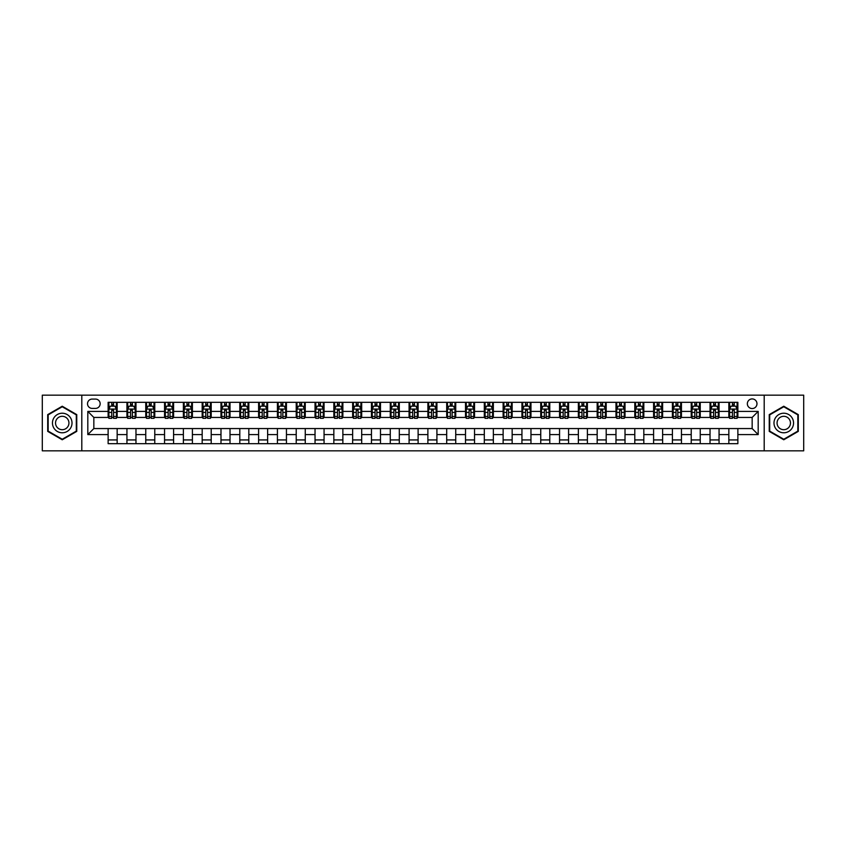<?xml version="1.0" encoding="UTF-8"?>
<svg xmlns="http://www.w3.org/2000/svg" width="846" height="846" viewBox="0 0 846 846"><rect width="100%" height="100%" fill="white"/><g stroke="black" fill="none" stroke-linecap="round" stroke-linejoin="round"><path stroke-width="1.27" d="M752.157 398.921A4.812 4.812 0 0 0 747.346 403.743A4.812 4.812 0 0 0 752.157 408.555A4.812 4.812 0 0 0 756.98 403.743A4.812 4.812 0 0 0 752.157 398.921M764.202 450.833L803.7 450.833L803.7 395.167L764.202 395.167L764.202 450.833L81.798 450.833L81.798 395.167L42.3 395.167L42.3 450.833L81.798 450.833M92.182 408.407L95.492 408.407A4.664 4.664 0 0 0 100.156 403.743A4.664 4.664 0 0 0 95.492 399.079L92.182 399.079A4.664 4.664 0 0 0 87.519 403.743A4.664 4.664 0 0 0 92.182 408.407M764.202 395.167L81.798 395.167M108.129 434.59L87.815 434.59L87.815 411.41L108.129 411.41L108.129 417.438L93.843 417.438L93.843 428.562L108.129 428.562L108.129 443.695L737.871 443.695L737.871 428.562L752.157 428.562L752.157 417.438L737.871 417.438L737.871 411.41L758.185 411.41L758.185 434.59L737.871 434.59M737.871 411.41L737.871 402.305L108.129 402.305L108.129 411.41M728.84 402.305L728.84 417.438L729.59 417.438M732.446 417.438L734.254 417.438M737.12 417.438L737.871 417.438M728.84 417.438L718.307 417.438M710.027 402.305L710.027 417.438L710.777 417.438M713.643 417.438L715.452 417.438M710.027 417.438L699.494 417.438M691.224 402.305L691.224 417.438L691.975 417.438M694.83 417.438L696.639 417.438M691.224 417.438L680.692 417.438M672.411 402.305L672.411 417.438L673.162 417.438M676.017 417.438L677.826 417.438M672.411 417.438L661.879 417.438M653.598 402.305L653.598 417.438L654.349 417.438M657.215 417.438L659.023 417.438M653.598 417.438L643.066 417.438M634.796 402.305L634.796 417.438L635.547 417.438M638.402 417.438L640.211 417.438M634.796 417.438L624.263 417.438M615.983 402.305L615.983 417.438L616.734 417.438M619.6 417.438L621.398 417.438M615.983 417.438L605.45 417.438M597.17 402.305L597.17 417.438L597.932 417.438M600.787 417.438L602.595 417.438M597.17 417.438L586.638 417.438M578.368 402.305L578.368 417.438L579.119 417.438M581.974 417.438L583.782 417.438M578.368 417.438L567.835 417.438M559.555 402.305L559.555 417.438L560.306 417.438M563.172 417.438L564.969 417.438M559.555 417.438L549.022 417.438M540.742 402.305L540.742 417.438L541.503 417.438M544.359 417.438L546.167 417.438M540.742 417.438L530.209 417.438M521.94 402.305L521.94 417.438L522.691 417.438M525.546 417.438L527.354 417.438M521.94 417.438L511.407 417.438M503.127 402.305L503.127 417.438L503.878 417.438M506.743 417.438L508.541 417.438M503.127 417.438L492.594 417.438M484.314 402.305L484.314 417.438L485.075 417.438M487.931 417.438L489.739 417.438M484.314 417.438L473.781 417.438M465.512 402.305L465.512 417.438L466.262 417.438M469.118 417.438L470.926 417.438M465.512 417.438L454.979 417.438M446.699 402.305L446.699 417.438L447.449 417.438M450.315 417.438L452.113 417.438M446.699 417.438L436.166 417.438M427.886 402.305L427.886 417.438L428.647 417.438M431.502 417.438L433.311 417.438M427.886 417.438L417.353 417.438M409.083 402.305L409.083 417.438L409.834 417.438M412.689 417.438L414.498 417.438M409.083 417.438L398.551 417.438M390.27 402.305L390.27 417.438L391.021 417.438M393.887 417.438L395.685 417.438M390.27 417.438L379.738 417.438M371.457 402.305L371.457 417.438L372.219 417.438M375.074 417.438L376.882 417.438M371.457 417.438L360.925 417.438M352.655 402.305L352.655 417.438L353.406 417.438M356.261 417.438L358.07 417.438M352.655 417.438L342.122 417.438M333.842 402.305L333.842 417.438L334.593 417.438M337.459 417.438L339.257 417.438M333.842 417.438L323.309 417.438M315.04 402.305L315.04 417.438L315.791 417.438M318.646 417.438L320.454 417.438M315.04 417.438L304.497 417.438M296.227 402.305L296.227 417.438L296.978 417.438M299.833 417.438L301.641 417.438M296.227 417.438L285.694 417.438M277.414 402.305L277.414 417.438L278.165 417.438M281.031 417.438L282.828 417.438M277.414 417.438L266.881 417.438M258.612 402.305L258.612 417.438L259.362 417.438M262.218 417.438L264.026 417.438M258.612 417.438L248.068 417.438M239.799 402.305L239.799 417.438L240.55 417.438M243.405 417.438L245.213 417.438M239.799 417.438L229.266 417.438M220.986 402.305L220.986 417.438L221.737 417.438M224.602 417.438L226.4 417.438M220.986 417.438L210.453 417.438M202.183 402.305L202.183 417.438L202.934 417.438M205.79 417.438L207.598 417.438M202.183 417.438L191.651 417.438M183.371 402.305L183.371 417.438L184.121 417.438M186.977 417.438L188.785 417.438M183.371 417.438L172.838 417.438M164.558 402.305L164.558 417.438L165.308 417.438M168.174 417.438L169.983 417.438M164.558 417.438L154.025 417.438M145.755 402.305L145.755 417.438L146.506 417.438M149.361 417.438L151.17 417.438M145.755 417.438L135.223 417.438M126.942 402.305L126.942 417.438L127.693 417.438M130.548 417.438L132.357 417.438M126.942 417.438L116.41 417.438M108.129 417.438L108.88 417.438M111.746 417.438L113.554 417.438M108.129 428.562L117.16 428.562L117.16 443.695M737.871 428.562L117.16 428.562M117.16 402.305L117.16 417.438M108.129 406.069L108.88 406.069M111.746 406.069L113.554 406.069M116.41 406.069L117.16 406.069M108.129 439.931L117.16 439.931M126.942 428.562L126.942 443.695M135.973 402.305L135.973 417.438M126.942 406.069L127.693 406.069M130.548 406.069L132.357 406.069M135.223 406.069L135.973 406.069M135.973 428.562L135.973 443.695M126.942 439.931L135.973 439.931M145.755 428.562L145.755 443.695M154.776 428.562L154.776 443.695M145.755 439.931L154.776 439.931M154.776 402.305L154.776 417.438M145.755 406.069L146.506 406.069M149.361 406.069L151.17 406.069M154.025 406.069L154.776 406.069M164.558 428.562L164.558 443.695M173.589 428.562L173.589 443.695M164.558 439.931L173.589 439.931M173.589 402.305L173.589 417.438M164.558 406.069L165.308 406.069M168.174 406.069L169.983 406.069M172.838 406.069L173.589 406.069M183.371 428.562L183.371 443.695M192.402 428.562L192.402 443.695M183.371 439.931L192.402 439.931M192.402 402.305L192.402 417.438M183.371 406.069L184.121 406.069M186.977 406.069L188.785 406.069M191.651 406.069L192.402 406.069M202.183 428.562L202.183 443.695M211.204 428.562L211.204 443.695M202.183 439.931L211.204 439.931M211.204 402.305L211.204 417.438M202.183 406.069L202.934 406.069M205.79 406.069L207.598 406.069M210.453 406.069L211.204 406.069M220.986 428.562L220.986 443.695M230.017 428.562L230.017 443.695M220.986 439.931L230.017 439.931M230.017 402.305L230.017 417.438M220.986 406.069L221.737 406.069M224.602 406.069L226.4 406.069M229.266 406.069L230.017 406.069M239.799 428.562L239.799 443.695M248.83 428.562L248.83 443.695M239.799 439.931L248.83 439.931M248.83 402.305L248.83 417.438M239.799 406.069L240.55 406.069M243.405 406.069L245.213 406.069M248.068 406.069L248.83 406.069M258.612 428.562L258.612 443.695M267.632 428.562L267.632 443.695M258.612 439.931L267.632 439.931M267.632 402.305L267.632 417.438M258.612 406.069L259.362 406.069M262.218 406.069L264.026 406.069M266.881 406.069L267.632 406.069M277.414 428.562L277.414 443.695M286.445 428.562L286.445 443.695M277.414 439.931L286.445 439.931M286.445 402.305L286.445 417.438M277.414 406.069L278.165 406.069M281.031 406.069L282.828 406.069M285.694 406.069L286.445 406.069M296.227 428.562L296.227 443.695M305.258 428.562L305.258 443.695M296.227 439.931L305.258 439.931M305.258 402.305L305.258 417.438M296.227 406.069L296.978 406.069M299.833 406.069L301.641 406.069M304.497 406.069L305.258 406.069M315.04 428.562L315.04 443.695M324.06 428.562L324.06 443.695M315.04 439.931L324.06 439.931M324.06 402.305L324.06 417.438M315.04 406.069L315.791 406.069M318.646 406.069L320.454 406.069M323.309 406.069L324.06 406.069M333.842 428.562L333.842 443.695M342.873 428.562L342.873 443.695M333.842 439.931L342.873 439.931M342.873 402.305L342.873 417.438M333.842 406.069L334.593 406.069M337.459 406.069L339.257 406.069M342.122 406.069L342.873 406.069M352.655 428.562L352.655 443.695M361.686 428.562L361.686 443.695M352.655 439.931L361.686 439.931M361.686 402.305L361.686 417.438M352.655 406.069L353.406 406.069M356.261 406.069L358.07 406.069M360.925 406.069L361.686 406.069M371.457 428.562L371.457 443.695M380.489 428.562L380.489 443.695M371.457 439.931L380.489 439.931M380.489 402.305L380.489 417.438M371.457 406.069L372.219 406.069M375.074 406.069L376.882 406.069M379.738 406.069L380.489 406.069M390.27 428.562L390.27 443.695M399.301 428.562L399.301 443.695M390.27 439.931L399.301 439.931M399.301 402.305L399.301 417.438M390.27 406.069L391.021 406.069M393.887 406.069L395.685 406.069M398.551 406.069L399.301 406.069M409.083 428.562L409.083 443.695M418.114 428.562L418.114 443.695M409.083 439.931L418.114 439.931M418.114 402.305L418.114 417.438M409.083 406.069L409.834 406.069M412.689 406.069L414.498 406.069M417.353 406.069L418.114 406.069M427.886 428.562L427.886 443.695M436.917 428.562L436.917 443.695M427.886 439.931L436.917 439.931M436.917 402.305L436.917 417.438M427.886 406.069L428.647 406.069M431.502 406.069L433.311 406.069M436.166 406.069L436.917 406.069M446.699 428.562L446.699 443.695M455.73 428.562L455.73 443.695M446.699 439.931L455.73 439.931M455.73 402.305L455.73 417.438M446.699 406.069L447.449 406.069M450.315 406.069L452.113 406.069M454.979 406.069L455.73 406.069M465.512 428.562L465.512 443.695M474.543 428.562L474.543 443.695M465.512 439.931L474.543 439.931M474.543 402.305L474.543 417.438M465.512 406.069L466.262 406.069M469.118 406.069L470.926 406.069M473.781 406.069L474.543 406.069M484.314 428.562L484.314 443.695M493.345 428.562L493.345 443.695M484.314 439.931L493.345 439.931M493.345 402.305L493.345 417.438M484.314 406.069L485.075 406.069M487.931 406.069L489.739 406.069M492.594 406.069L493.345 406.069M503.127 428.562L503.127 443.695M512.158 428.562L512.158 443.695M503.127 439.931L512.158 439.931M512.158 402.305L512.158 417.438M503.127 406.069L503.878 406.069M506.743 406.069L508.541 406.069M511.407 406.069L512.158 406.069M521.94 428.562L521.94 443.695M530.96 428.562L530.96 443.695M521.94 439.931L530.96 439.931M530.96 402.305L530.96 417.438M521.94 406.069L522.691 406.069M525.546 406.069L527.354 406.069M530.209 406.069L530.96 406.069M540.742 428.562L540.742 443.695M549.773 428.562L549.773 443.695M540.742 439.931L549.773 439.931M549.773 402.305L549.773 417.438M540.742 406.069L541.503 406.069M544.359 406.069L546.167 406.069M549.022 406.069L549.773 406.069M559.555 428.562L559.555 443.695M568.586 428.562L568.586 443.695M559.555 439.931L568.586 439.931M568.586 402.305L568.586 417.438M559.555 406.069L560.306 406.069M563.172 406.069L564.969 406.069M567.835 406.069L568.586 406.069M578.368 428.562L578.368 443.695M587.388 428.562L587.388 443.695M578.368 439.931L587.388 439.931M587.388 402.305L587.388 417.438M578.368 406.069L579.119 406.069M581.974 406.069L583.782 406.069M586.638 406.069L587.388 406.069M597.17 428.562L597.17 443.695M606.201 428.562L606.201 443.695M597.17 439.931L606.201 439.931M606.201 402.305L606.201 417.438M597.17 406.069L597.932 406.069M600.787 406.069L602.595 406.069M605.45 406.069L606.201 406.069M615.983 428.562L615.983 443.695M625.014 428.562L625.014 443.695M615.983 439.931L625.014 439.931M625.014 402.305L625.014 417.438M615.983 406.069L616.734 406.069M619.6 406.069L621.398 406.069M624.263 406.069L625.014 406.069M634.796 428.562L634.796 443.695M643.817 428.562L643.817 443.695M634.796 439.931L643.817 439.931M643.817 402.305L643.817 417.438M634.796 406.069L635.547 406.069M638.402 406.069L640.211 406.069M643.066 406.069L643.817 406.069M653.598 428.562L653.598 443.695M662.63 428.562L662.63 443.695M653.598 439.931L662.63 439.931M662.63 402.305L662.63 417.438M653.598 406.069L654.349 406.069M657.215 406.069L659.023 406.069M661.879 406.069L662.63 406.069M672.411 428.562L672.411 443.695M681.442 428.562L681.442 443.695M672.411 439.931L681.442 439.931M681.442 402.305L681.442 417.438M672.411 406.069L673.162 406.069M676.017 406.069L677.826 406.069M680.692 406.069L681.442 406.069M691.224 428.562L691.224 443.695M700.245 428.562L700.245 443.695M691.224 439.931L700.245 439.931M700.245 402.305L700.245 417.438M691.224 406.069L691.975 406.069M694.83 406.069L696.639 406.069M699.494 406.069L700.245 406.069M710.027 428.562L710.027 443.695M719.058 428.562L719.058 443.695M710.027 439.931L719.058 439.931M719.058 402.305L719.058 417.438M710.027 406.069L710.777 406.069M713.643 406.069L715.452 406.069M718.307 406.069L719.058 406.069M728.84 428.562L728.84 443.695M728.84 439.931L737.871 439.931M728.84 406.069L729.59 406.069M732.446 406.069L734.254 406.069M737.12 406.069L737.871 406.069M93.843 417.438L87.815 411.41M93.843 428.562L87.815 434.59M758.185 411.41L752.157 417.438M758.185 434.59L752.157 428.562M62.234 439.772L76.753 431.386L76.753 414.614L62.234 406.228L47.714 414.614L47.714 431.386L62.234 439.772M798.286 414.614L783.766 406.228L769.247 414.614L769.247 431.386L783.766 439.772L798.286 431.386L798.286 414.614M113.554 404.261L111.746 404.261M116.41 416.454L113.554 416.454L113.554 418.336L116.41 418.336L116.41 409.157L114.908 406.143L110.392 406.143L108.88 409.157L108.88 418.336L111.746 418.336L111.746 416.454L108.88 416.454M108.88 409.157L108.88 402.305M116.41 409.157L116.41 402.305M111.746 406.143L111.746 402.305M113.554 402.305L113.554 406.143M113.554 416.454L113.554 410.289L111.746 410.289L111.746 416.454M132.357 404.261L130.548 404.261M135.223 416.454L132.357 416.454L132.357 418.336L135.223 418.336L135.223 409.157L133.71 406.143L129.195 406.143L127.693 409.157L127.693 418.336L130.548 418.336L130.548 416.454L127.693 416.454M127.693 409.157L127.693 402.305M135.223 409.157L135.223 402.305M130.548 406.143L130.548 402.305M132.357 402.305L132.357 406.143M132.357 416.454L132.357 410.289L130.548 410.289L130.548 416.454M151.17 404.261L149.361 404.261M154.025 416.454L151.17 416.454L151.17 418.336L154.025 418.336L154.025 409.157L152.523 406.143L148.008 406.143L146.506 409.157L146.506 418.336L149.361 418.336L149.361 416.454L146.506 416.454M146.506 409.157L146.506 402.305M154.025 409.157L154.025 402.305M149.361 406.143L149.361 402.305M151.17 402.305L151.17 406.143M151.17 416.454L151.17 410.289L149.361 410.289L149.361 416.454M169.983 404.261L168.174 404.261M172.838 416.454L169.983 416.454L169.983 418.336L172.838 418.336L172.838 409.157L171.336 406.143L166.821 406.143L165.308 409.157L165.308 418.336L168.174 418.336L168.174 416.454L165.308 416.454M165.308 409.157L165.308 402.305M172.838 409.157L172.838 402.305M168.174 406.143L168.174 402.305M169.983 402.305L169.983 406.143M169.983 416.454L169.983 410.289L168.174 410.289L168.174 416.454M188.785 404.261L186.977 404.261M191.651 416.454L188.785 416.454L188.785 418.336L191.651 418.336L191.651 409.157L190.139 406.143L185.623 406.143L184.121 409.157L184.121 418.336L186.977 418.336L186.977 416.454L184.121 416.454M184.121 409.157L184.121 402.305M191.651 409.157L191.651 402.305M186.977 406.143L186.977 402.305M188.785 402.305L188.785 406.143M188.785 416.454L188.785 410.289L186.977 410.289L186.977 416.454M70.704 418.114A9.782 9.782 0 0 0 57.348 414.529A9.782 9.782 0 0 0 53.763 427.886A9.782 9.782 0 0 0 67.13 431.471A9.782 9.782 0 0 0 70.704 418.114M68.04 419.648A6.694 6.694 0 0 0 58.892 417.205A6.694 6.694 0 0 0 56.439 426.352A6.694 6.694 0 0 0 65.586 428.795A6.694 6.694 0 0 0 68.04 419.648M62.234 439.243L48.169 431.122L48.169 414.878L62.234 406.757L76.309 414.878L76.309 431.122L62.234 439.243M783.766 432.782A9.782 9.782 0 0 0 793.548 423A9.782 9.782 0 0 0 783.766 413.218A9.782 9.782 0 0 0 773.984 423A9.782 9.782 0 0 0 783.766 432.782M783.766 429.694A6.694 6.694 0 0 0 790.46 423A6.694 6.694 0 0 0 783.766 416.306A6.694 6.694 0 0 0 777.062 423A6.694 6.694 0 0 0 783.766 429.694M769.691 414.878L783.766 406.757L797.831 414.878L797.831 431.122L783.766 439.243L769.691 431.122L769.691 414.878M207.598 404.261L205.79 404.261M210.453 416.454L207.598 416.454L207.598 418.336L210.453 418.336L210.453 409.157L208.951 406.143L204.436 406.143L202.934 409.157L202.934 418.336L205.79 418.336L205.79 416.454L202.934 416.454M202.934 409.157L202.934 402.305M210.453 409.157L210.453 402.305M205.79 406.143L205.79 402.305M207.598 402.305L207.598 406.143M207.598 416.454L207.598 410.289L205.79 410.289L205.79 416.454M226.4 404.261L224.602 404.261M229.266 416.454L226.4 416.454L226.4 418.336L229.266 418.336L229.266 409.157L227.764 406.143L223.249 406.143L221.737 409.157L221.737 418.336L224.602 418.336L224.602 416.454L221.737 416.454M221.737 409.157L221.737 402.305M229.266 409.157L229.266 402.305M224.602 406.143L224.602 402.305M226.4 402.305L226.4 406.143M226.4 416.454L226.4 410.289L224.602 410.289L224.602 416.454M245.213 404.261L243.405 404.261M248.068 416.454L245.213 416.454L245.213 418.336L248.068 418.336L248.068 409.157L246.567 406.143L242.051 406.143L240.55 409.157L240.55 418.336L243.405 418.336L243.405 416.454L240.55 416.454M240.55 409.157L240.55 402.305M248.068 409.157L248.068 402.305M243.405 406.143L243.405 402.305M245.213 402.305L245.213 406.143M245.213 416.454L245.213 410.289L243.405 410.289L243.405 416.454M264.026 404.261L262.218 404.261M266.881 416.454L264.026 416.454L264.026 418.336L266.881 418.336L266.881 409.157L265.38 406.143L260.864 406.143L259.362 409.157L259.362 418.336L262.218 418.336L262.218 416.454L259.362 416.454M259.362 409.157L259.362 402.305M266.881 409.157L266.881 402.305M262.218 406.143L262.218 402.305M264.026 402.305L264.026 406.143M264.026 416.454L264.026 410.289L262.218 410.289L262.218 416.454M282.828 404.261L281.031 404.261M285.694 416.454L282.828 416.454L282.828 418.336L285.694 418.336L285.694 409.157L284.193 406.143L279.677 406.143L278.165 409.157L278.165 418.336L281.031 418.336L281.031 416.454L278.165 416.454M278.165 409.157L278.165 402.305M285.694 409.157L285.694 402.305M281.031 406.143L281.031 402.305M282.828 402.305L282.828 406.143M282.828 416.454L282.828 410.289L281.031 410.289L281.031 416.454M301.641 404.261L299.833 404.261M304.497 416.454L301.641 416.454L301.641 418.336L304.497 418.336L304.497 409.157L302.995 406.143L298.479 406.143L296.978 409.157L296.978 418.336L299.833 418.336L299.833 416.454L296.978 416.454M296.978 409.157L296.978 402.305M304.497 409.157L304.497 402.305M299.833 406.143L299.833 402.305M301.641 402.305L301.641 406.143M301.641 416.454L301.641 410.289L299.833 410.289L299.833 416.454M320.454 404.261L318.646 404.261M323.309 416.454L320.454 416.454L320.454 418.336L323.309 418.336L323.309 409.157L321.808 406.143L317.292 406.143L315.791 409.157L315.791 418.336L318.646 418.336L318.646 416.454L315.791 416.454M315.791 409.157L315.791 402.305M323.309 409.157L323.309 402.305M318.646 406.143L318.646 402.305M320.454 402.305L320.454 406.143M320.454 416.454L320.454 410.289L318.646 410.289L318.646 416.454M339.257 404.261L337.459 404.261M342.122 416.454L339.257 416.454L339.257 418.336L342.122 418.336L342.122 409.157L340.61 406.143L336.105 406.143L334.593 409.157L334.593 418.336L337.459 418.336L337.459 416.454L334.593 416.454M334.593 409.157L334.593 402.305M342.122 409.157L342.122 402.305M337.459 406.143L337.459 402.305M339.257 402.305L339.257 406.143M339.257 416.454L339.257 410.289L337.459 410.289L337.459 416.454M358.07 404.261L356.261 404.261M360.925 416.454L358.07 416.454L358.07 418.336L360.925 418.336L360.925 409.157L359.423 406.143L354.908 406.143L353.406 409.157L353.406 418.336L356.261 418.336L356.261 416.454L353.406 416.454M353.406 409.157L353.406 402.305M360.925 409.157L360.925 402.305M356.261 406.143L356.261 402.305M358.07 402.305L358.07 406.143M358.07 416.454L358.07 410.289L356.261 410.289L356.261 416.454M376.882 404.261L375.074 404.261M379.738 416.454L376.882 416.454L376.882 418.336L379.738 418.336L379.738 409.157L378.236 406.143L373.721 406.143L372.219 409.157L372.219 418.336L375.074 418.336L375.074 416.454L372.219 416.454M372.219 409.157L372.219 402.305M379.738 409.157L379.738 402.305M375.074 406.143L375.074 402.305M376.882 402.305L376.882 406.143M376.882 416.454L376.882 410.289L375.074 410.289L375.074 416.454M395.685 404.261L393.887 404.261M398.551 416.454L395.685 416.454L395.685 418.336L398.551 418.336L398.551 409.157L397.038 406.143L392.533 406.143L391.021 409.157L391.021 418.336L393.887 418.336L393.887 416.454L391.021 416.454M391.021 409.157L391.021 402.305M398.551 409.157L398.551 402.305M393.887 406.143L393.887 402.305M395.685 402.305L395.685 406.143M395.685 416.454L395.685 410.289L393.887 410.289L393.887 416.454M414.498 404.261L412.689 404.261M417.353 416.454L414.498 416.454L414.498 418.336L417.353 418.336L417.353 409.157L415.851 406.143L411.336 406.143L409.834 409.157L409.834 418.336L412.689 418.336L412.689 416.454L409.834 416.454M409.834 409.157L409.834 402.305M417.353 409.157L417.353 402.305M412.689 406.143L412.689 402.305M414.498 402.305L414.498 406.143M414.498 416.454L414.498 410.289L412.689 410.289L412.689 416.454M433.311 404.261L431.502 404.261M436.166 416.454L433.311 416.454L433.311 418.336L436.166 418.336L436.166 409.157L434.664 406.143L430.149 406.143L428.647 409.157L428.647 418.336L431.502 418.336L431.502 416.454L428.647 416.454M428.647 409.157L428.647 402.305M436.166 409.157L436.166 402.305M431.502 406.143L431.502 402.305M433.311 402.305L433.311 406.143M433.311 416.454L433.311 410.289L431.502 410.289L431.502 416.454M452.113 404.261L450.315 404.261M454.979 416.454L452.113 416.454L452.113 418.336L454.979 418.336L454.979 409.157L453.467 406.143L448.962 406.143L447.449 409.157L447.449 418.336L450.315 418.336L450.315 416.454L447.449 416.454M447.449 409.157L447.449 402.305M454.979 409.157L454.979 402.305M450.315 406.143L450.315 402.305M452.113 402.305L452.113 406.143M452.113 416.454L452.113 410.289L450.315 410.289L450.315 416.454M470.926 404.261L469.118 404.261M473.781 416.454L470.926 416.454L470.926 418.336L473.781 418.336L473.781 409.157L472.28 406.143L467.764 406.143L466.262 409.157L466.262 418.336L469.118 418.336L469.118 416.454L466.262 416.454M466.262 409.157L466.262 402.305M473.781 409.157L473.781 402.305M469.118 406.143L469.118 402.305M470.926 402.305L470.926 406.143M470.926 416.454L470.926 410.289L469.118 410.289L469.118 416.454M489.739 404.261L487.931 404.261M492.594 416.454L489.739 416.454L489.739 418.336L492.594 418.336L492.594 409.157L491.092 406.143L486.577 406.143L485.075 409.157L485.075 418.336L487.931 418.336L487.931 416.454L485.075 416.454M485.075 409.157L485.075 402.305M492.594 409.157L492.594 402.305M487.931 406.143L487.931 402.305M489.739 402.305L489.739 406.143M489.739 416.454L489.739 410.289L487.931 410.289L487.931 416.454M508.541 404.261L506.743 404.261M511.407 416.454L508.541 416.454L508.541 418.336L511.407 418.336L511.407 409.157L509.895 406.143L505.39 406.143L503.878 409.157L503.878 418.336L506.743 418.336L506.743 416.454L503.878 416.454M503.878 409.157L503.878 402.305M511.407 409.157L511.407 402.305M506.743 406.143L506.743 402.305M508.541 402.305L508.541 406.143M508.541 416.454L508.541 410.289L506.743 410.289L506.743 416.454M527.354 404.261L525.546 404.261M530.209 416.454L527.354 416.454L527.354 418.336L530.209 418.336L530.209 409.157L528.708 406.143L524.192 406.143L522.691 409.157L522.691 418.336L525.546 418.336L525.546 416.454L522.691 416.454M522.691 409.157L522.691 402.305M530.209 409.157L530.209 402.305M525.546 406.143L525.546 402.305M527.354 402.305L527.354 406.143M527.354 416.454L527.354 410.289L525.546 410.289L525.546 416.454M546.167 404.261L544.359 404.261M549.022 416.454L546.167 416.454L546.167 418.336L549.022 418.336L549.022 409.157L547.521 406.143L543.005 406.143L541.503 409.157L541.503 418.336L544.359 418.336L544.359 416.454L541.503 416.454M541.503 409.157L541.503 402.305M549.022 409.157L549.022 402.305M544.359 406.143L544.359 402.305M546.167 402.305L546.167 406.143M546.167 416.454L546.167 410.289L544.359 410.289L544.359 416.454M564.969 404.261L563.172 404.261M567.835 416.454L564.969 416.454L564.969 418.336L567.835 418.336L567.835 409.157L566.323 406.143L561.807 406.143L560.306 409.157L560.306 418.336L563.172 418.336L563.172 416.454L560.306 416.454M560.306 409.157L560.306 402.305M567.835 409.157L567.835 402.305M563.172 406.143L563.172 402.305M564.969 402.305L564.969 406.143M564.969 416.454L564.969 410.289L563.172 410.289L563.172 416.454M583.782 404.261L581.974 404.261M586.638 416.454L583.782 416.454L583.782 418.336L586.638 418.336L586.638 409.157L585.136 406.143L580.62 406.143L579.119 409.157L579.119 418.336L581.974 418.336L581.974 416.454L579.119 416.454M579.119 409.157L579.119 402.305M586.638 409.157L586.638 402.305M581.974 406.143L581.974 402.305M583.782 402.305L583.782 406.143M583.782 416.454L583.782 410.289L581.974 410.289L581.974 416.454M602.595 404.261L600.787 404.261M605.45 416.454L602.595 416.454L602.595 418.336L605.45 418.336L605.45 409.157L603.949 406.143L599.433 406.143L597.932 409.157L597.932 418.336L600.787 418.336L600.787 416.454L597.932 416.454M597.932 409.157L597.932 402.305M605.45 409.157L605.45 402.305M600.787 406.143L600.787 402.305M602.595 402.305L602.595 406.143M602.595 416.454L602.595 410.289L600.787 410.289L600.787 416.454M621.398 404.261L619.6 404.261M624.263 416.454L621.398 416.454L621.398 418.336L624.263 418.336L624.263 409.157L622.751 406.143L618.236 406.143L616.734 409.157L616.734 418.336L619.6 418.336L619.6 416.454L616.734 416.454M616.734 409.157L616.734 402.305M624.263 409.157L624.263 402.305M619.6 406.143L619.6 402.305M621.398 402.305L621.398 406.143M621.398 416.454L621.398 410.289L619.6 410.289L619.6 416.454M640.211 404.261L638.402 404.261M643.066 416.454L640.211 416.454L640.211 418.336L643.066 418.336L643.066 409.157L641.564 406.143L637.049 406.143L635.547 409.157L635.547 418.336L638.402 418.336L638.402 416.454L635.547 416.454M635.547 409.157L635.547 402.305M643.066 409.157L643.066 402.305M638.402 406.143L638.402 402.305M640.211 402.305L640.211 406.143M640.211 416.454L640.211 410.289L638.402 410.289L638.402 416.454M659.023 404.261L657.215 404.261M661.879 416.454L659.023 416.454L659.023 418.336L661.879 418.336L661.879 409.157L660.377 406.143L655.862 406.143L654.349 409.157L654.349 418.336L657.215 418.336L657.215 416.454L654.349 416.454M654.349 409.157L654.349 402.305M661.879 409.157L661.879 402.305M657.215 406.143L657.215 402.305M659.023 402.305L659.023 406.143M659.023 416.454L659.023 410.289L657.215 410.289L657.215 416.454M677.826 404.261L676.017 404.261M680.692 416.454L677.826 416.454L677.826 418.336L680.692 418.336L680.692 409.157L679.179 406.143L674.664 406.143L673.162 409.157L673.162 418.336L676.017 418.336L676.017 416.454L673.162 416.454M673.162 409.157L673.162 402.305M680.692 409.157L680.692 402.305M676.017 406.143L676.017 402.305M677.826 402.305L677.826 406.143M677.826 416.454L677.826 410.289L676.017 410.289L676.017 416.454M696.639 404.261L694.83 404.261M699.494 416.454L696.639 416.454L696.639 418.336L699.494 418.336L699.494 409.157L697.992 406.143L693.477 406.143L691.975 409.157L691.975 418.336L694.83 418.336L694.83 416.454L691.975 416.454M691.975 409.157L691.975 402.305M699.494 409.157L699.494 402.305M694.83 406.143L694.83 402.305M696.639 402.305L696.639 406.143M696.639 416.454L696.639 410.289L694.83 410.289L694.83 416.454M715.452 404.261L713.643 404.261M718.307 416.454L715.452 416.454L715.452 418.336L718.307 418.336L718.307 409.157L716.805 406.143L712.29 406.143L710.777 409.157L710.777 418.336L713.643 418.336L713.643 416.454L710.777 416.454M710.777 409.157L710.777 402.305M718.307 409.157L718.307 402.305M713.643 406.143L713.643 402.305M715.452 402.305L715.452 406.143M715.452 416.454L715.452 410.289L713.643 410.289L713.643 416.454M734.254 404.261L732.446 404.261M737.12 416.454L734.254 416.454L734.254 418.336L737.12 418.336L737.12 409.157L735.608 406.143L731.092 406.143L729.59 409.157L729.59 418.336L732.446 418.336L732.446 416.454L729.59 416.454M729.59 409.157L729.59 402.305M737.12 409.157L737.12 402.305M732.446 406.143L732.446 402.305M734.254 402.305L734.254 406.143M734.254 416.454L734.254 410.289L732.446 410.289L732.446 416.454M126.942 434.59L117.16 434.59M126.942 411.41L117.16 411.41M145.755 411.41L135.973 411.41M145.755 434.59L135.973 434.59M164.558 411.41L154.776 411.41M164.558 434.59L154.776 434.59M183.371 411.41L173.589 411.41M183.371 434.59L173.589 434.59M202.183 411.41L192.402 411.41M202.183 434.59L192.402 434.59M220.986 411.41L211.204 411.41M220.986 434.59L211.204 434.59M239.799 411.41L230.017 411.41M239.799 434.59L230.017 434.59M258.612 411.41L248.83 411.41M258.612 434.59L248.83 434.59M277.414 411.41L267.632 411.41M277.414 434.59L267.632 434.59M296.227 411.41L286.445 411.41M296.227 434.59L286.445 434.59M315.04 411.41L305.258 411.41M315.04 434.59L305.258 434.59M333.842 411.41L324.06 411.41M333.842 434.59L324.06 434.59M352.655 411.41L342.873 411.41M352.655 434.59L342.873 434.59M371.457 411.41L361.686 411.41M371.457 434.59L361.686 434.59M390.27 411.41L380.489 411.41M390.27 434.59L380.489 434.59M409.083 411.41L399.301 411.41M409.083 434.59L399.301 434.59M427.886 411.41L418.114 411.41M427.886 434.59L418.114 434.59M446.699 411.41L436.917 411.41M446.699 434.59L436.917 434.59M465.512 411.41L455.73 411.41M465.512 434.59L455.73 434.59M484.314 411.41L474.543 411.41M484.314 434.59L474.543 434.59M503.127 411.41L493.345 411.41M503.127 434.59L493.345 434.59M521.94 411.41L512.158 411.41M521.94 434.59L512.158 434.59M540.742 411.41L530.96 411.41M540.742 434.59L530.96 434.59M559.555 411.41L549.773 411.41M559.555 434.59L549.773 434.59M578.368 411.41L568.586 411.41M578.368 434.59L568.586 434.59M597.17 411.41L587.388 411.41M597.17 434.59L587.388 434.59M615.983 411.41L606.201 411.41M615.983 434.59L606.201 434.59M634.796 411.41L625.014 411.41M634.796 434.59L625.014 434.59M653.598 411.41L643.817 411.41M653.598 434.59L643.817 434.59M672.411 411.41L662.63 411.41M672.411 434.59L662.63 434.59M691.224 411.41L681.442 411.41M691.224 434.59L681.442 434.59M710.027 411.41L700.245 411.41M710.027 434.59L700.245 434.59M728.84 411.41L719.058 411.41M728.84 434.59L719.058 434.59M116.367 409.083L108.923 409.083M108.88 406.323L110.297 406.323M114.993 406.323L116.41 406.323M111.746 412.414L108.88 412.414M116.41 412.414L113.554 412.414M113.554 405.223L111.746 405.223M135.18 409.083L127.735 409.083M127.693 406.323L129.11 406.323M133.805 406.323L135.223 406.323M130.548 412.414L127.693 412.414M135.223 412.414L132.357 412.414M132.357 405.223L130.548 405.223M153.993 409.083L146.538 409.083M146.506 406.323L147.923 406.323M152.608 406.323L154.025 406.323M149.361 412.414L146.506 412.414M154.025 412.414L151.17 412.414M151.17 405.223L149.361 405.223M172.796 409.083L165.351 409.083M165.308 406.323L166.725 406.323M171.421 406.323L172.838 406.323M168.174 412.414L165.308 412.414M172.838 412.414L169.983 412.414M169.983 405.223L168.174 405.223M191.608 409.083L184.164 409.083M184.121 406.323L185.538 406.323M190.234 406.323L191.651 406.323M186.977 412.414L184.121 412.414M191.651 412.414L188.785 412.414M188.785 405.223L186.977 405.223M210.421 409.083L202.966 409.083M202.934 406.323L204.341 406.323M209.036 406.323L210.453 406.323M205.79 412.414L202.934 412.414M210.453 412.414L207.598 412.414M207.598 405.223L205.79 405.223M229.224 409.083L221.779 409.083M221.737 406.323L223.154 406.323M227.849 406.323L229.266 406.323M224.602 412.414L221.737 412.414M229.266 412.414L226.4 412.414M226.4 405.223L224.602 405.223M248.037 409.083L240.592 409.083M240.55 406.323L241.967 406.323M246.662 406.323L248.068 406.323M243.405 412.414L240.55 412.414M248.068 412.414L245.213 412.414M245.213 405.223L243.405 405.223M266.85 409.083L259.394 409.083M259.362 406.323L260.769 406.323M265.464 406.323L266.881 406.323M262.218 412.414L259.362 412.414M266.881 412.414L264.026 412.414M264.026 405.223L262.218 405.223M285.652 409.083L278.207 409.083M278.165 406.323L279.582 406.323M284.277 406.323L285.694 406.323M281.031 412.414L278.165 412.414M285.694 412.414L282.828 412.414M282.828 405.223L281.031 405.223M304.465 409.083L297.02 409.083M296.978 406.323L298.395 406.323M303.09 406.323L304.497 406.323M299.833 412.414L296.978 412.414M304.497 412.414L301.641 412.414M301.641 405.223L299.833 405.223M323.278 409.083L315.822 409.083M315.791 406.323L317.197 406.323M321.892 406.323L323.309 406.323M318.646 412.414L315.791 412.414M323.309 412.414L320.454 412.414M320.454 405.223L318.646 405.223M342.08 409.083L334.635 409.083M334.593 406.323L336.01 406.323M340.705 406.323L342.122 406.323M337.459 412.414L334.593 412.414M342.122 412.414L339.257 412.414M339.257 405.223L337.459 405.223M360.893 409.083L353.448 409.083M353.406 406.323L354.823 406.323M359.518 406.323L360.925 406.323M356.261 412.414L353.406 412.414M360.925 412.414L358.07 412.414M358.07 405.223L356.261 405.223M379.706 409.083L372.251 409.083M372.219 406.323L373.625 406.323M378.321 406.323L379.738 406.323M375.074 412.414L372.219 412.414M379.738 412.414L376.882 412.414M376.882 405.223L375.074 405.223M398.508 409.083L391.064 409.083M391.021 406.323L392.438 406.323M397.134 406.323L398.551 406.323M393.887 412.414L391.021 412.414M398.551 412.414L395.685 412.414M395.685 405.223L393.887 405.223M417.321 409.083L409.866 409.083M409.834 406.323L411.251 406.323M415.946 406.323L417.353 406.323M412.689 412.414L409.834 412.414M417.353 412.414L414.498 412.414M414.498 405.223L412.689 405.223M436.134 409.083L428.679 409.083M428.647 406.323L430.054 406.323M434.749 406.323L436.166 406.323M431.502 412.414L428.647 412.414M436.166 412.414L433.311 412.414M433.311 405.223L431.502 405.223M454.937 409.083L447.492 409.083M447.449 406.323L448.866 406.323M453.562 406.323L454.979 406.323M450.315 412.414L447.449 412.414M454.979 412.414L452.113 412.414M452.113 405.223L450.315 405.223M473.749 409.083L466.294 409.083M466.262 406.323L467.679 406.323M472.375 406.323L473.781 406.323M469.118 412.414L466.262 412.414M473.781 412.414L470.926 412.414M470.926 405.223L469.118 405.223M492.552 409.083L485.107 409.083M485.075 406.323L486.482 406.323M491.177 406.323L492.594 406.323M487.931 412.414L485.075 412.414M492.594 412.414L489.739 412.414M489.739 405.223L487.931 405.223M511.365 409.083L503.92 409.083M503.878 406.323L505.295 406.323M509.99 406.323L511.407 406.323M506.743 412.414L503.878 412.414M511.407 412.414L508.541 412.414M508.541 405.223L506.743 405.223M530.178 409.083L522.722 409.083M522.691 406.323L524.108 406.323M528.803 406.323L530.209 406.323M525.546 412.414L522.691 412.414M530.209 412.414L527.354 412.414M527.354 405.223L525.546 405.223M548.98 409.083L541.535 409.083M541.503 406.323L542.91 406.323M547.605 406.323L549.022 406.323M544.359 412.414L541.503 412.414M549.022 412.414L546.167 412.414M546.167 405.223L544.359 405.223M567.793 409.083L560.348 409.083M560.306 406.323L561.723 406.323M566.418 406.323L567.835 406.323M563.172 412.414L560.306 412.414M567.835 412.414L564.969 412.414M564.969 405.223L563.172 405.223M586.606 409.083L579.15 409.083M579.119 406.323L580.536 406.323M585.231 406.323L586.638 406.323M581.974 412.414L579.119 412.414M586.638 412.414L583.782 412.414M583.782 405.223L581.974 405.223M605.408 409.083L597.963 409.083M597.932 406.323L599.338 406.323M604.033 406.323L605.45 406.323M600.787 412.414L597.932 412.414M605.45 412.414L602.595 412.414M602.595 405.223L600.787 405.223M624.221 409.083L616.776 409.083M616.734 406.323L618.151 406.323M622.846 406.323L624.263 406.323M619.6 412.414L616.734 412.414M624.263 412.414L621.398 412.414M621.398 405.223L619.6 405.223M643.034 409.083L635.579 409.083M635.547 406.323L636.964 406.323M641.659 406.323L643.066 406.323M638.402 412.414L635.547 412.414M643.066 412.414L640.211 412.414M640.211 405.223L638.402 405.223M661.836 409.083L654.392 409.083M654.349 406.323L655.766 406.323M660.462 406.323L661.879 406.323M657.215 412.414L654.349 412.414M661.879 412.414L659.023 412.414M659.023 405.223L657.215 405.223M680.649 409.083L673.205 409.083M673.162 406.323L674.579 406.323M679.275 406.323L680.692 406.323M676.017 412.414L673.162 412.414M680.692 412.414L677.826 412.414M677.826 405.223L676.017 405.223M699.462 409.083L692.007 409.083M691.975 406.323L693.392 406.323M698.077 406.323L699.494 406.323M694.83 412.414L691.975 412.414M699.494 412.414L696.639 412.414M696.639 405.223L694.83 405.223M718.265 409.083L710.82 409.083M710.777 406.323L712.195 406.323M716.89 406.323L718.307 406.323M713.643 412.414L710.777 412.414M718.307 412.414L715.452 412.414M715.452 405.223L713.643 405.223M737.078 409.083L729.633 409.083M729.59 406.323L731.007 406.323M735.703 406.323L737.12 406.323M732.446 412.414L729.59 412.414M737.12 412.414L734.254 412.414M734.254 405.223L732.446 405.223"/></g></svg>
